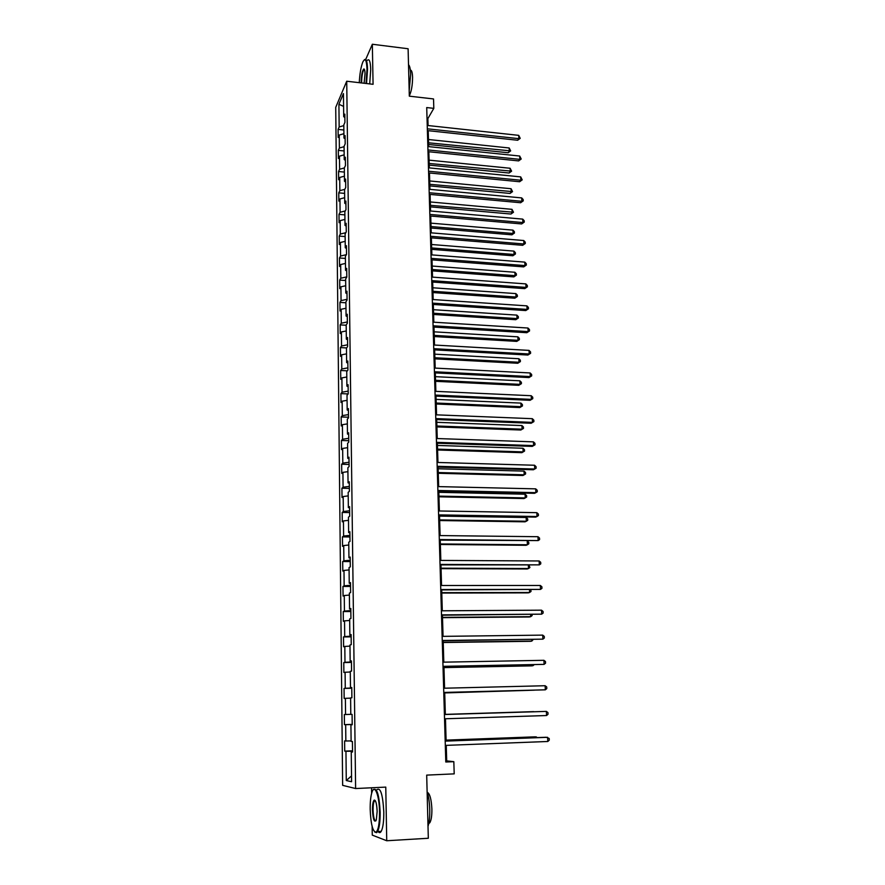 <?xml version="1.0" encoding="UTF-8"?>
<svg xmlns="http://www.w3.org/2000/svg" width="885" height="885" viewBox="0 0 885 885"><rect width="100%" height="100%" fill="white"/><g stroke="black" fill="none" stroke-linecap="round" stroke-linejoin="round"><path stroke-width="1.33" d="M371.545 787.783L371.634 793.358M372.142 826.435L372.275 835.119L386.734 840.75L428.318 838.261L426.692 775.116L454.204 773.866L453.828 761.675L446.704 760.89L446.25 745.369M335.725 107.35L342.639 785.349L355.615 788.535L346.721 81.221L335.725 107.35M346.721 81.221L373.072 84.296L372.342 44.25L365.704 59.483M372.342 44.25L408.107 48.752L409.324 96.166L433.528 98.943L433.816 108.357L426.714 107.561L445.797 762.007L453.828 761.675M352.54 751.763L351.245 751.874L352.54 752.018L352.418 741.508L351.113 741.409L350.925 724.76L352.208 724.782L352.086 714.372L350.792 714.394L350.604 697.911L351.887 697.8L351.765 687.501L350.482 687.656L350.283 671.328L351.566 671.095L351.445 660.896L350.161 661.172L349.973 644.999L351.245 644.656L351.124 634.545L349.852 634.943L349.663 618.936L350.925 618.471L350.803 608.46L349.553 608.98L349.365 593.127L350.615 592.541L350.493 582.629L349.243 583.259L349.055 567.562L350.305 566.865L350.183 557.052L348.944 557.793L348.756 542.24L349.995 541.432L349.874 531.719L348.646 532.571L348.458 517.172L349.686 516.243L349.575 506.629L348.347 507.592L348.17 492.337L349.387 491.308L349.276 481.772L348.048 482.845L347.871 467.734L349.088 466.594L348.978 457.158L347.761 458.33L347.584 443.363L348.79 442.124L348.679 432.776L347.473 434.059L347.296 419.224L348.502 417.886L348.391 408.616L347.185 409.998L347.02 395.307L348.214 393.869L348.104 384.698L346.909 386.17L346.732 371.623L347.927 370.085L347.816 360.991L346.632 362.562L346.455 348.148L347.639 346.511L347.528 337.506L346.345 339.176L346.179 324.895L347.351 323.169L347.252 314.241L346.079 316.011L345.902 301.851L347.075 300.026L346.964 291.187L345.803 293.046L345.637 279.018L346.798 277.105L346.688 268.343L345.537 270.29L345.371 256.396L346.522 254.393L346.422 245.709L345.261 247.756L345.106 233.983L346.256 231.892L346.146 223.285L345.006 225.409L344.84 211.758L345.98 209.59L345.88 201.061L344.741 203.273L344.575 189.744L345.714 187.487L345.615 179.035L344.475 181.325L344.32 167.918L345.449 165.584L345.349 157.209L344.221 159.577L344.066 146.291L345.183 143.868L345.084 135.571L343.966 138.027L343.811 124.862L344.929 122.362L344.829 114.132L343.712 116.665L343.435 93.6L338.911 104.264L343.59 106.41M351.245 751.874L351.599 781.732L346.278 780.537L345.958 751.265L344.719 751.122L352.529 750.812M338.911 104.264L339.165 126.986L338.092 129.409L338.181 137.452L339.254 135.051L339.386 148.027L338.313 150.373L338.402 158.492L339.475 156.169L339.619 169.256L338.546 171.524L338.623 179.71L339.707 177.465L339.851 190.662L338.767 192.853L338.855 201.116L339.951 198.948L340.094 212.267L338.999 214.38L339.088 222.71L340.183 220.619L340.327 234.06L339.232 236.085L339.32 244.492L340.415 242.49L340.57 256.042L339.464 257.989L339.552 266.474L340.659 264.549L340.813 278.233L339.696 280.091L339.785 288.643L340.902 286.817L341.057 300.612L339.94 302.393L340.028 311.022L341.145 309.274L341.3 323.202L340.172 324.883L340.271 333.601L341.389 331.941L341.544 345.991L340.415 347.595L340.515 356.378L341.643 354.808L341.798 368.99L340.659 370.494L340.758 379.366L341.898 377.895L342.052 392.199L340.913 393.615L341.002 402.564L342.141 401.182L342.307 415.618L341.156 416.946L341.256 425.973L342.406 424.689L342.561 439.259L341.411 440.487L341.499 449.602L342.661 448.418L342.816 463.12L341.665 464.249L341.754 473.442L342.926 472.358L343.081 487.204L341.92 488.232L342.019 497.514L343.181 496.529L343.347 511.519L342.174 512.437L342.274 521.807L343.446 520.922L343.612 536.056L342.44 536.874L342.539 546.333L343.723 545.547L343.889 560.824L342.694 561.533L342.805 571.079L343.988 570.416L344.154 585.826L342.96 586.434L343.07 596.07L344.265 595.505L344.431 611.07L343.236 611.568L343.336 621.292L344.542 620.85L344.708 636.558L343.502 636.934L343.601 646.758L344.818 646.426L344.984 662.29L343.778 662.555L343.878 672.478L345.095 672.257L345.272 688.276L344.055 688.419L344.154 698.431L345.382 698.331L345.559 714.516L344.331 714.538L344.431 724.649L345.67 724.671L345.847 740.999L344.608 740.911L344.719 751.122M352.208 724.693L350.925 724.76M345.847 740.999L351.113 740.911M345.67 724.671L352.208 724.516M345.559 714.516L350.792 714.361M345.382 698.331L350.604 698.143M351.765 687.656L350.482 687.656M345.272 688.276L351.765 688.01M345.095 672.257L350.294 672.003M351.445 661.217L350.161 661.172M344.984 662.29L351.456 661.958M344.818 646.426L349.984 646.116M351.124 635.032L349.852 634.943M344.708 636.558L351.146 636.149M344.542 620.85L349.686 620.485M350.814 609.112L349.553 608.98M344.431 611.07L350.836 610.584M344.265 595.505L349.387 595.085M350.504 583.436L349.243 583.259M344.154 585.826L350.526 585.273M343.988 570.416L349.088 569.929M350.195 558.004L348.944 557.793M343.889 560.824L350.228 560.194M343.723 545.547L348.79 545.016M349.896 532.825L348.646 532.571M343.612 536.056L349.918 535.359M343.446 520.922L348.502 520.336M349.586 507.879L348.347 507.592M343.347 511.519L349.619 510.756M343.181 496.529L348.203 495.888M349.287 483.177L348.048 482.845M343.081 487.204L349.332 486.385M342.926 472.358L347.916 471.661M349 458.695L347.761 458.33M342.816 463.12L349.033 462.235M342.661 448.418L347.639 447.666M348.701 434.458L347.473 434.059M342.561 439.259L348.745 438.307M342.406 424.689L347.351 423.893M348.413 410.441L347.185 409.998M342.307 415.618L348.458 414.611M342.141 401.182L347.075 400.341M348.126 386.645L346.909 386.17M342.052 392.199L348.181 391.126M341.898 377.895L346.798 376.999M347.838 363.071L346.632 362.562M341.798 368.99L347.894 367.85M341.643 354.808L346.522 353.867M347.562 339.718L346.345 339.176M341.544 345.991L347.617 344.796M341.389 331.941L346.256 330.957M347.274 316.587L346.079 316.011M341.3 323.202L347.34 321.952M341.145 309.274L345.98 308.245M346.997 293.654L345.803 293.046M341.057 300.612L347.064 299.307M340.902 286.817L345.714 285.733M346.721 270.932L345.537 270.29M340.813 278.233L346.798 276.861M340.659 264.549L345.449 263.431M346.455 248.419L345.261 247.756M340.57 256.042L346.367 254.659M340.415 242.49L345.194 241.328M346.179 226.106L345.006 225.409M340.327 234.06L345.803 232.7M340.183 220.619L344.929 219.414M345.913 204.004L344.741 203.273M340.094 212.267L345.283 210.929M339.951 198.948L344.674 197.698M345.648 182.089L344.475 181.325M339.851 190.662L344.774 189.346M339.707 177.465L344.42 176.17M345.382 160.373L344.221 159.577M339.619 169.256L344.32 167.951M339.475 156.169L344.165 154.842M345.128 138.845L343.966 138.027M339.386 148.027L344.066 146.678M339.254 135.051L343.911 133.69M344.873 117.517L343.712 116.665M339.165 126.986L343.822 125.604M386.734 840.75L385.772 787.108L355.615 788.535M428.074 125.537L427.864 118.59L433.816 108.357M446.117 740.977L445.465 718.764M445.343 714.505L444.701 692.468M444.569 688.209L443.938 666.46M443.805 662.157L443.175 640.707M443.053 636.359L442.434 615.197M442.301 610.805L441.692 589.93M441.56 585.494L440.951 564.907M440.83 560.415L440.232 540.104M440.099 535.58L439.513 515.546M439.38 510.977L438.794 491.219M438.661 486.606L438.086 467.114M437.953 462.468L437.389 443.23M437.256 438.551L436.692 419.578M436.559 414.844L436.006 396.126M435.862 391.369L435.32 372.895M435.188 368.105L434.646 349.874M434.513 345.05L433.982 327.063M433.838 322.195L433.318 304.462M433.174 299.561L432.665 282.061M432.522 277.127L432.013 259.858M431.869 254.891L431.36 237.844M431.216 232.855L430.729 216.04M430.575 211.006L430.088 194.412M429.944 189.357L429.468 172.984M429.313 167.896L428.838 151.744M428.694 146.622L428.218 130.681M346.278 780.537L351.522 775.902M345.958 751.265L352.529 751.188M427.035 118.49L427.864 118.59M445.763 760.923L446.704 760.89M338.092 129.409L343.867 130.018M338.313 150.373L344.121 150.959M338.546 171.524L344.365 172.077M338.767 192.853L344.619 193.384M338.999 214.38L344.873 214.878M339.232 236.085L345.128 236.56M339.464 257.989L345.393 258.442M339.696 280.091L345.659 280.512M339.94 302.393L345.913 302.781M340.172 324.883L346.19 325.249M340.415 347.595L346.61 347.927M340.659 370.494L347.351 370.826M340.913 393.615L348.159 393.936M341.156 416.946L348.491 417.222M341.411 440.487L348.778 440.73M341.665 464.249L349.066 464.448M341.92 488.232L349.354 488.398M342.174 512.437L349.641 512.559M342.44 536.874L349.94 536.952M342.694 561.533L350.239 561.577M342.96 586.434L350.537 586.423M343.236 611.568L350.847 611.513M343.502 636.934L351.146 636.846M343.778 662.555L351.456 662.411M344.055 688.419L351.765 688.231M344.431 724.649L352.208 724.395M427.389 130.593L517.648 140.25L518.864 138.657L427.333 128.812M518.71 135.35L520.214 138.337L518.864 138.657L518.71 135.35L427.234 125.449M520.214 138.337L517.648 140.25M428.628 144.498L508.167 152.751L509.329 151.224L509.185 147.983L428.484 139.509M428.583 142.806L510.656 150.893L508.167 152.751M509.185 147.983L510.656 150.893M366.025 83.467L367.01 69.24C366.6 59.981 365.206 57.558 362.839 61.983C360.914 66.906 359.73 73.809 359.277 82.681M364.31 59.837C366.202 58.2 367.275 61.275 367.541 69.063L366.545 83.533M361.135 82.902L361.135 82.46C361.323 75.125 362.231 70.612 363.846 68.93C364.543 68.964 364.941 70.557 365.029 73.709L364.089 83.245M364.454 69.472L363.801 69.738C362.463 72.238 361.744 76.431 361.644 82.305L361.666 82.969M408.516 64.727C409.755 65.789 410.463 68.964 410.651 74.229L409.18 90.779M410.363 70.169C411.647 70.026 412.388 72.349 412.576 77.15C412.532 85.225 411.437 91.432 409.312 95.768M364.189 69.793L364.31 69.207M367.33 60.346C369.299 58.454 370.428 61.485 370.715 69.45L369.709 83.898M379.532 812.176C379.388 795.117 374.466 783.181 371.833 792.65C370.671 796.644 370.118 802.197 370.184 809.332C370.815 824.3 372.784 831.911 376.07 832.165C378.393 830.03 379.543 823.36 379.532 812.176M373.337 789.741C376.944 787.396 379.223 794.874 380.152 812.187C380.218 821.512 379.366 827.962 377.607 831.524L376.601 832.674L374.72 832.022M377.143 811.445L376.335 819.798C374.388 823.172 373.094 819.908 372.463 810.029C372.463 804.476 373.05 801.168 374.2 800.084C375.826 800.151 376.8 803.934 377.143 811.445M375.24 800.582L374.255 801.113C373.437 802.75 373.039 805.726 373.072 810.029C373.393 817.253 374.333 820.86 375.915 820.849M427.123 791.732C428.639 796.467 429.524 802.407 429.756 809.543C429.889 816.667 429.313 822.276 428.008 826.358M427.322 792.341C429.833 793.591 431.349 799.122 431.88 808.945C431.98 815.572 431.294 820.152 429.844 822.696L428.738 823.614M376.689 789.896C380.417 786.809 382.785 794.166 383.802 811.987C383.869 821.313 383.017 827.752 381.236 831.314C380.24 832.984 379.189 833.05 378.083 831.491M427.997 151.656L518.632 160.904L519.86 159.355L427.953 149.941M519.694 156.025L521.21 159.001L519.86 159.355L519.694 156.025L427.853 146.534M521.21 159.001L518.632 160.904M428.617 172.907L519.628 181.735L520.867 180.241L428.572 171.236M520.701 176.878L522.216 179.854L520.867 180.241L520.701 176.878L428.473 167.818M522.216 179.854L519.628 181.735M429.236 165.108L509.096 173.006L510.258 171.524L510.114 168.261L429.092 160.152M429.181 163.471L511.596 171.17L509.096 173.006M510.114 168.261L511.596 171.17M429.844 185.894L510.026 193.439L511.198 192.001L511.054 188.715L429.701 180.96M429.8 184.323L512.537 191.614L510.026 193.439M511.054 188.715L512.537 191.614M429.247 194.335L520.634 202.742L521.873 201.304L429.203 192.731M521.707 197.908L523.168 199.534L523.234 200.884L521.873 201.304L521.707 197.908L429.092 189.279M523.234 200.884L520.634 202.742M429.878 215.962L521.641 223.938L522.891 222.544L429.833 214.424M522.725 219.126L524.185 220.73L524.252 222.102L522.891 222.544L522.725 219.126L429.734 210.929M524.252 222.102L521.641 223.938M430.508 237.777L522.67 245.311L523.92 243.972L430.464 236.295M523.754 240.532L525.225 242.114L525.292 243.497L523.92 243.972L523.754 240.532L430.364 232.777M525.292 243.497L522.67 245.311M430.453 206.869L510.966 214.037L512.149 212.654L511.995 209.336L430.309 201.957M430.409 205.342L513.499 212.234L510.966 214.037M511.995 209.336L513.499 212.234M431.072 228.02L511.917 234.813L513.112 233.485L512.957 230.133L430.929 223.142M431.039 226.549L513.112 233.485L514.451 233.032L511.917 234.813M512.957 230.133L514.395 231.693L514.451 233.032M431.703 249.349L512.869 255.765L514.074 254.482L513.919 251.108L431.559 244.503M431.659 247.944L514.074 254.482L515.424 253.995L512.869 255.765M513.919 251.108L515.358 252.645L515.424 253.995M431.15 259.792L523.699 266.883L524.96 265.589L431.117 258.376M524.794 262.115L526.265 263.686L526.332 265.08L524.96 265.589L524.794 262.115L431.006 254.825M526.332 265.08L523.699 266.883M432.334 270.865L513.842 276.894L515.048 275.666L514.893 272.259L432.19 266.042M432.289 269.516L515.048 275.666L516.398 275.147L513.842 276.894M514.893 272.259L516.342 273.786L516.398 275.147M431.803 281.994L524.739 288.632L526.011 287.404L431.758 280.645M525.834 283.897L527.316 285.446L527.383 286.851L526.011 287.404L525.834 283.897L431.659 277.06M527.383 286.851L524.739 288.632M432.975 292.57L514.816 298.212L516.021 297.039L515.866 293.599L432.831 287.78M432.931 291.287L516.021 297.039L517.393 296.486L514.816 298.212M515.866 293.599L517.327 295.103L517.393 296.486M432.455 304.407L525.778 310.569L527.062 309.407L432.411 303.113M526.896 305.867L528.378 307.405L528.445 308.81L527.062 309.407L526.896 305.867L432.311 299.506M528.445 308.81L525.778 310.569M433.617 314.463L515.789 319.706L517.017 318.589L516.862 315.115L433.473 309.706M433.573 313.246L517.017 318.589L518.378 318.003L515.789 319.706M516.862 315.115L518.322 316.609L518.378 318.003M433.108 327.019L526.841 332.705L528.135 331.598L433.075 325.791M527.958 328.025L529.451 329.552L529.518 330.968L528.135 331.598L527.958 328.025L432.975 322.151M529.518 330.968L526.841 332.705M434.258 336.554L516.785 341.389L518.013 340.327L517.858 336.831L434.126 331.831M434.225 335.393L518.013 340.327L519.384 339.696L516.785 341.389M517.858 336.831L519.318 338.302L519.384 339.696M433.783 349.829L527.902 355.04L529.208 353.989L433.75 348.679M529.031 350.394L530.524 351.887L530.591 353.325L529.208 353.989L529.031 350.394L433.639 344.995M530.591 353.325L527.902 355.04M434.911 358.845L517.78 363.259L519.019 362.253L518.864 358.724L434.778 354.155M434.878 357.75L519.019 362.253L520.391 361.589L517.78 363.259M518.864 358.724L520.336 360.184L520.391 361.589M434.447 372.851L528.987 377.574L530.292 376.579L434.413 371.766M530.115 372.95L531.62 374.432L531.686 375.882L530.292 376.579L530.115 372.95L434.314 368.06M531.686 375.882L528.987 377.574M435.575 381.324L518.787 385.318L520.037 384.367L519.871 380.804L435.431 376.667M435.542 380.296L520.037 384.367L521.42 383.67L518.787 385.318M519.871 380.804L521.353 382.254L521.42 383.67M435.121 396.093L530.071 400.308L531.387 399.378L435.099 395.075M531.21 395.717L532.715 397.177L532.781 398.648L531.387 399.378L531.21 395.717L434.989 391.325M532.781 398.648L530.071 400.308M436.239 404.002L519.805 407.565L521.066 406.68L520.9 403.095L436.106 399.389M436.205 403.04L521.066 406.68L522.449 405.949L519.805 407.565M520.9 403.095L522.382 404.511L522.449 405.949M435.807 419.534L531.166 423.251L532.493 422.377L435.785 418.594M532.316 418.682L533.821 420.132L533.898 421.603L532.493 422.377L532.316 418.682L435.674 414.811M533.898 421.603L531.166 423.251M436.913 426.891L520.834 430.022L522.095 429.192L521.929 425.563L436.77 422.311M436.88 425.995L522.095 429.192L523.489 428.417L520.834 430.022M521.929 425.563L523.422 426.968L523.489 428.417M436.504 443.208L532.272 446.394L533.6 445.597L436.471 442.334M533.423 441.858L534.938 443.285L535.016 444.779L533.6 445.597L533.423 441.858L436.36 438.517M535.016 444.779L532.272 446.394M437.588 449.989L521.862 452.666L523.135 451.892L522.969 448.241L437.455 445.443M437.566 449.16L523.135 451.892L524.528 451.096L521.862 452.666M522.969 448.241L524.462 449.635L524.528 451.096M437.201 467.092L533.389 469.758L534.728 469.017L437.179 466.295M534.551 465.244L536.067 466.66L536.144 468.165L534.728 469.017L534.551 465.244L437.057 462.446M438.274 473.287L522.913 475.51L524.197 474.802L524.02 471.119L438.141 468.773M438.252 472.535L524.197 474.802L525.59 473.962L525.524 472.49L524.02 471.119M437.898 491.197L534.507 493.321L535.867 492.657L437.876 490.478M535.679 488.852L537.206 490.235L537.284 491.761L535.867 492.657L535.679 488.852L437.765 486.595M438.96 496.806L523.964 498.565L525.259 497.923L525.082 494.206L438.827 492.325M438.938 496.12L525.259 497.923L526.652 497.038L526.586 495.556L525.082 494.206M438.606 515.535L535.646 517.117L537.007 516.508L438.595 514.893M536.83 512.669L538.357 514.041L538.434 515.568L537.007 516.508L536.83 512.669L438.473 510.966M439.657 520.535L525.026 521.818L526.321 521.243L526.155 517.493L439.524 516.099M439.635 519.926L526.321 521.243L527.737 520.325L527.659 518.82L526.155 517.493M439.325 540.104L538.168 540.58L439.314 539.54M537.98 536.708L539.518 538.058L539.596 539.596L538.168 540.58L537.98 536.708L439.192 535.569M440.354 544.485L526.099 545.293L527.405 544.773L527.228 541.012L528.743 542.306L528.821 543.81L527.405 544.773L440.343 543.954M440.044 564.895L539.33 564.873L440.033 564.42M539.142 560.968L540.691 562.296L540.768 563.856L539.33 564.873L539.142 560.968L439.922 560.415M441.062 568.657L527.172 568.966L528.5 568.524L528.345 565.305M441.051 568.192L528.5 568.524L529.916 567.517L529.031 565.305M440.774 589.93L540.514 589.399L440.763 589.532M540.326 585.461L541.874 586.755L541.952 588.337L540.514 589.399L540.326 585.461L440.653 585.494M441.781 593.05L528.268 592.861L529.595 592.485L529.473 589.808M441.77 592.662L529.595 592.485L531.022 591.445L530.834 589.808M441.515 615.208L541.697 614.157L441.504 614.887M541.509 610.174L543.069 611.458L543.147 613.039L541.697 614.157L541.509 610.174L441.383 610.805M442.5 617.664L529.374 616.978L530.712 616.668L530.613 614.544M442.5 617.365L530.712 616.668L532.128 615.584L532.084 614.533M442.257 640.718L542.903 639.147L442.257 640.486M542.704 635.12L544.264 636.381L544.341 637.985L542.903 639.147L542.704 635.12L442.135 636.37M443.23 642.51L530.48 641.304L531.83 641.072L531.752 639.523M443.23 642.289L531.83 641.072L533.235 639.501M443.009 666.482L544.109 664.369L443.009 666.339M543.91 660.31L545.481 661.538L545.558 663.164L544.109 664.369L543.91 660.31L442.887 662.179M443.971 667.6L531.608 665.863L532.958 665.697L532.914 664.723M443.96 667.456L532.958 665.697L534.175 664.701M443.772 692.49L545.337 689.824L443.761 692.435M545.138 685.731L546.709 686.937L546.786 688.574L545.337 689.824L545.138 685.731L443.639 688.231M444.712 692.922L534.086 690.178M444.712 692.866L534.573 690.156M546.565 715.534L548.025 714.239L547.948 712.58L546.366 711.396L444.414 714.527L546.366 711.396L546.565 715.534L444.535 718.786M533.699 711.64L445.343 714.361L533.699 711.64M445.188 741.121L547.616 737.316L547.815 741.486L445.31 745.402M445.177 741.01L546.156 737.26L549.198 738.477L549.275 740.137L547.815 741.486M536.266 737.625L536.233 736.895L534.85 736.851L446.095 740.125M537.184 737.592L536.233 736.895L446.095 740.236M363.801 69.738L364.587 69.838M381.236 831.314L377.607 831.524M374.255 801.113L375.505 801.047M428.915 822.751L429.844 822.696"/></g></svg>
